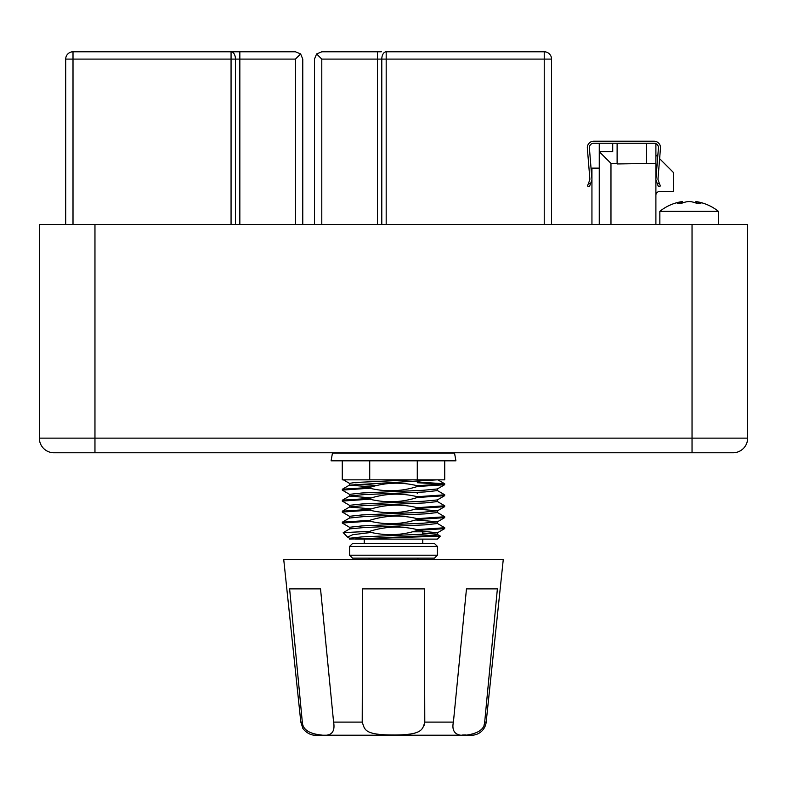 <?xml version="1.0" encoding="UTF-8"?>
<svg xmlns="http://www.w3.org/2000/svg" width="787" height="787" viewBox="0 0 787 787"><rect width="100%" height="100%" fill="white"/><g stroke="black" fill="none" stroke-linecap="round" stroke-linejoin="round"><path stroke-width="1.18" d="M486.179 722.102L484.694 722.102L497.384 588.873L466.475 588.873L453.41 722.102L424.783 722.102L424.409 588.873L362.591 588.873L362.217 722.102L333.59 722.102L320.525 588.873L289.616 588.873L302.316 722.141L300.821 722.102L283.743 559.596L503.257 559.596L486.179 722.102A14.638 14.638 0 0 1 471.62 735.215L315.38 735.215C307.274 735.373 301.864 727.404 302.749 727.975L300.821 722.102M424.783 722.102C422.58 729.362 422.57 734.674 395.566 735.009C363.614 735.156 364.961 729.667 362.217 722.102M462.589 735.009L465.924 734.96M483.995 725.152L484.231 724.453M484.694 722.102C484.526 728.683 479.096 732.913 468.413 734.802C453.942 737.537 451.699 729.687 453.41 722.102M333.59 722.102C334.809 728.929 333.954 737.104 320.752 734.95C308.848 733.632 302.71 729.352 302.306 722.102M386.899 734.92L388.926 734.969M397.956 734.979C408.04 734.714 414.444 733.759 417.179 732.136M424.242 725.25L424.468 724.532M418.379 558.14L416.913 559.596M352.527 558.14L434.473 558.14L437.405 555.209L349.595 555.209L352.527 558.14M437.405 546.424L434.473 543.502L352.527 543.502L349.595 546.424L437.405 546.424L437.405 555.209M412.349 531.796L422.767 531.796L422.767 534.225M422.767 539.115L422.767 543.502M422.767 531.796L421.242 530.271M94.961 452.771L53.988 452.771A14.638 14.638 0 0 1 39.35 438.133A14.638 14.638 0 0 0 53.988 452.771A14.638 14.638 0 0 1 39.35 438.133L39.35 224.472L747.65 224.472L747.65 438.133A14.638 14.638 0 0 1 733.012 452.771L94.961 452.771L94.961 438.133L39.35 438.133A14.638 14.638 0 0 0 53.988 452.771M681.68 201.688L681.867 203.174L677.223 203.174A46.827 30.713 83 0 1 681.68 201.688A46.817 16.557 83 0 1 682.388 201.541A46.827 46.827 0 0 0 659.84 211.329L718.383 211.329L718.383 224.472M681.906 203.174A46.827 35.081 -82 0 1 687.208 201.688A46.817 43.462 -72.1 0 1 689.117 201.541A46.817 43.462 72.1 0 1 691.016 201.688A46.827 35.081 82 0 1 696.318 203.174L701.001 203.174A46.827 30.713 -83 0 0 696.544 201.688A46.817 16.557 -83 0 0 695.836 201.541A46.827 46.827 0 0 1 718.383 211.329M696.544 201.688L696.357 203.174M695.836 201.541L695.669 202.928M682.388 201.541L682.555 202.928M302.769 224.472L302.769 59.104L300.624 53.929L295.45 59.104L239.838 59.104L239.838 224.472M231.063 224.472L231.063 51.785L73.004 51.785A7.319 7.319 0 0 0 65.695 59.104L65.695 224.472M235.893 51.785L231.063 51.785L239.838 51.785L239.838 59.104L235.451 59.104L235.451 224.472M300.624 53.929L295.45 51.785L239.838 51.785M231.063 51.785A7.319 4.388 90 0 1 235.451 59.104L73.004 59.104L73.004 224.472M599.261 224.472L599.261 151.665L610.968 163.371L617.116 163.371L617.116 143.254L655.896 143.254L655.896 224.472M612.719 151.665L612.719 143.254L612.719 151.665L599.261 151.665L599.261 143.254L617.116 143.254M617.116 163.371L617.116 163.952L655.896 163.371M610.968 163.371L610.968 224.472M646.383 143.254L646.383 163.371M655.896 154.96L657.725 156.79L657.912 154.518M659.624 158.689L673.456 172.52L673.456 191.546L659.555 191.546A3.66 3.66 0 0 0 655.896 195.206M599.261 168.133L591.942 168.133L591.942 224.472M655.896 143.657A4.388 4.388 0 0 1 658.444 147.995L655.905 179.19A2.932 2.932 0 0 0 656.083 180.469L658.444 186.716L660.352 185.998L658.158 180.174A2.932 2.932 0 0 1 657.981 178.905L660.48 148.163A6.444 6.444 0 0 0 654.066 141.207L593.772 141.207A6.444 6.444 0 0 0 587.348 148.163L589.856 178.905A2.932 2.932 0 0 1 589.67 180.174L587.476 185.998L589.394 186.716L591.755 180.469A2.932 2.932 0 0 0 591.932 179.19L589.394 147.995A4.388 4.388 0 0 1 593.772 143.254L599.261 143.254M588.509 183.253L590.427 183.981M657.411 183.981L659.319 183.253M377.406 224.472L377.406 51.785L321.794 51.785L316.62 53.929L314.475 59.104L314.475 224.472M551.549 224.472L551.549 59.104A7.319 7.319 0 0 0 544.23 51.785L544.23 59.104L551.549 59.104A7.319 7.319 0 0 0 544.23 51.785L386.181 51.785L386.181 224.472M377.406 51.785L381.351 51.785M386.181 51.785A7.319 4.388 -90 0 0 381.793 59.104L321.794 59.104L316.62 53.929M332.468 453.027L331.091 460.818L455.909 460.818L454.532 453.027L332.468 453.027A1.466 1.466 0 0 0 332.488 452.771M417.277 460.818L417.277 479.844L444.724 479.844L444.724 460.818M369.723 460.818L369.723 479.844L342.276 479.844L342.276 460.818M347.539 537.059L343.211 532.642L369.723 531.333C385.433 526.326 401.281 525.765 417.277 529.641L417.277 530.428C402.078 535.288 386.712 535.957 371.169 532.455L352.812 534.698L347.539 537.059L349.703 538.357M369.723 531.333L371.169 532.455M358.626 531.796L369.723 531.796M369.723 487.428L369.723 488.215L342.276 490.114L342.365 489.229L369.723 487.428C385.423 482.421 401.281 481.86 417.277 485.736L444.724 483.838L417.277 481.939M444.724 483.838L444.635 484.733L417.277 486.523C401.567 491.531 385.719 492.091 369.723 488.215M417.277 482.726L443.435 484.231M440.327 536.183L349.595 539.115L349.595 538.239L361.922 536.901L422.914 534.216L437.405 532.75L437.405 534.491L428.158 535.652L354.937 539.115L437.405 539.115L440.307 536.114L430.991 535.445M369.723 479.844L417.277 479.844M437.031 479.844L349.595 485.107L349.595 483.366L355.045 482.48L412.378 479.844M342.276 501.093L342.365 500.198L369.723 498.407L369.723 499.184L342.276 501.093L349.703 505.431M369.723 509.376L369.723 510.163L342.276 512.062L342.365 511.176L369.723 509.376C385.433 504.369 401.281 503.808 417.277 507.694L444.724 505.795L437.297 501.447M369.723 520.355L369.723 521.142L342.276 523.04L342.365 522.155L369.723 520.355C385.423 515.347 401.281 514.787 417.277 518.672L444.724 516.764L437.297 512.426M417.277 529.641L444.724 527.743L437.297 523.394M422.767 533.025L432.063 533.625M437.405 521.84L437.405 523.512L425.059 524.86L364.096 527.546L349.703 528.884L343.211 532.642M349.595 517.974L349.595 516.292L361.922 514.944L422.924 512.258L437.405 510.802L437.405 512.544L425.078 513.881L364.086 516.567L349.595 518.033M349.595 507.054L371.434 508.874M437.405 499.883L437.405 501.565L425.069 502.913L364.076 505.588L349.703 506.936L342.365 511.176M444.635 484.723L437.297 488.973L422.914 490.311L361.941 492.996L349.595 494.334L349.595 496.076L371.434 497.905M437.405 488.914L437.405 490.586L425.069 491.934L364.106 494.62L349.703 495.958L342.365 500.198M349.595 485.107L371.434 486.927M417.277 493.705L417.277 492.918L415.566 492.416M369.713 498.407C385.423 493.4 401.281 492.829 417.277 496.715L444.724 494.816L437.297 490.468M417.277 485.736L417.277 486.523M444.724 494.816L444.635 495.702L417.277 497.502C401.567 502.509 385.719 503.07 369.723 499.184M417.277 496.715L417.277 497.502M417.277 507.694L417.277 508.481C401.567 513.488 385.719 514.049 369.713 510.163M444.724 505.795L444.635 506.68L417.277 508.481M417.277 518.672L417.277 519.45C401.567 524.457 385.719 525.018 369.723 521.142M444.724 516.764L444.635 517.659L417.277 519.45M342.276 523.04L349.703 527.388M444.724 527.743L444.635 528.628L417.277 530.428M342.276 512.062L349.703 516.41M342.276 490.114L349.694 494.452M377.209 485.441L354.937 484.231M349.595 506.995L349.595 505.313L361.922 503.975L422.904 501.289L437.297 499.942L444.635 495.702M437.405 510.802L415.566 508.973M437.405 521.781L415.566 519.951M349.595 528.943L349.595 527.27L361.941 525.923L422.904 523.237L437.297 521.899L444.635 517.659M437.405 532.75L422.226 531.255M747.65 438.133L94.961 438.133L94.961 224.472M692.039 224.472L692.039 452.771M295.45 224.472L295.45 59.104M65.695 59.104L73.004 59.104L73.004 51.785M321.794 59.104L321.794 224.472M544.23 224.472L544.23 59.104L381.793 59.104L381.793 224.472M370.087 559.596L368.621 558.14M349.595 546.424L349.595 555.209M364.233 539.115L364.233 543.502M659.84 211.329L659.84 224.472M342.365 522.155L349.703 517.915M440.307 536.114L437.297 534.373M349.703 484.979L342.365 489.229M437.897 479.844L444.635 483.739M444.635 506.68L437.297 510.92M343.407 479.844L349.703 483.484M437.306 532.868L444.635 528.628"/></g></svg>
